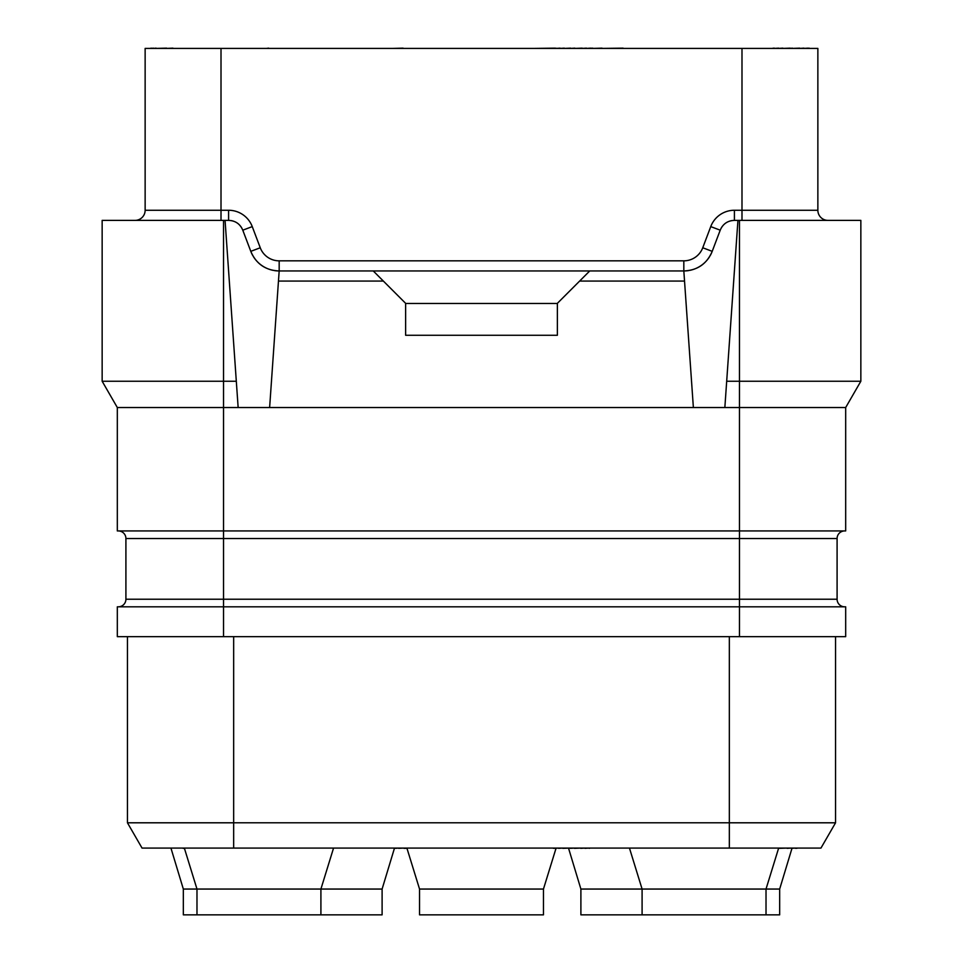 <?xml version="1.0" encoding="UTF-8"?>
<svg xmlns="http://www.w3.org/2000/svg" width="963" height="963" viewBox="0 0 963 963"><rect width="100%" height="100%" fill="white"/><g stroke="black" fill="none" stroke-linecap="round" stroke-linejoin="round"><path stroke-width="1.44" d="M739.464 636.651L739.464 606.81L117.317 606.81L117.317 636.651L845.683 636.651L845.683 606.81L739.464 606.81L739.464 538.534L223.536 538.534L223.536 530.938L117.317 530.938L117.317 407.53L102.15 381.24L102.15 220.383L228.592 220.383L228.592 210.259A25.291 25.291 0 0 1 252.258 226.606L260.251 247.768A20.235 20.235 0 0 0 279.174 260.841L683.826 260.841A20.235 20.235 0 0 0 702.749 247.768L710.742 226.606A25.291 25.291 0 0 1 734.408 210.259L741.992 210.259L741.992 48.403L817.864 48.403L817.864 210.259A10.112 10.112 0 0 0 827.975 220.383M729.34 636.651L729.34 822.799L835.559 822.799L835.559 636.651L835.559 822.787M233.66 848.078L142.043 848.078L127.441 822.787L127.441 636.651L127.441 822.799L233.66 822.799L233.66 848.078L820.958 848.078L835.559 822.799M233.66 822.787L729.34 822.787M419.543 889.054L419.543 914.85L543.457 914.85L543.457 889.054L419.543 889.054L406.892 848.078L778.658 848.078L766.018 889.054L766.018 914.85L779.669 914.85L779.669 889.054L580.894 889.054L580.894 914.85L766.018 914.85M333.475 848.331L320.908 889.054L196.982 889.054L184.342 848.078L394.505 848.078L382.106 889.054L320.908 889.054L320.908 914.85L183.331 914.85L183.331 889.054L196.982 889.054L196.982 914.85M406.892 848.078L394.505 848.078M791.983 848.331L779.669 889.054M135.025 220.383A10.112 10.112 0 0 0 145.136 210.259L145.136 48.403L741.992 48.403M117.317 407.53L739.464 407.53L739.464 530.938L223.536 530.938L223.536 381.24L102.15 381.24M223.536 636.651L223.536 538.534L125.912 538.534A7.584 7.584 0 0 0 118.329 530.938A7.584 7.584 0 0 1 125.912 538.534L125.912 599.227A7.584 7.584 0 0 1 118.329 606.81A7.584 7.584 0 0 0 125.912 599.227L837.088 599.227A7.584 7.584 0 0 0 844.671 606.81A7.584 7.584 0 0 1 837.088 599.227L837.088 538.534L739.464 538.534L739.464 530.938L845.683 530.938L845.683 407.53L860.85 381.24L739.464 381.24L739.464 220.383L860.85 220.383L860.85 381.24M223.536 220.383L223.536 381.24L236.308 381.24L225.065 220.383M238.15 407.53L236.308 381.24M274.214 270.555A30.347 30.347 0 0 0 279.174 270.952C265.583 270.398 256.122 263.862 250.789 251.343L242.784 230.181C240.124 223.922 235.393 220.659 228.592 220.383M724.85 407.53L737.935 220.383L734.408 220.383C727.607 220.659 722.876 223.922 720.216 230.181L712.211 251.343A30.347 30.347 0 0 1 710.068 255.833A30.347 30.347 0 0 0 712.211 251.343C706.878 263.862 697.417 270.398 683.826 270.952L279.174 270.952L269.628 407.53M683.826 260.841L683.826 270.952A30.347 30.347 0 0 0 688.786 270.555A30.347 30.347 0 0 1 683.826 270.952L693.372 407.53M689.845 270.35A30.347 30.347 0 0 0 693.264 269.447A30.347 30.347 0 0 1 689.845 270.35M693.384 269.411A30.347 30.347 0 0 0 697.356 267.774A30.347 30.347 0 0 1 693.384 269.411M697.573 267.666A30.347 30.347 0 0 0 704.266 263.043A30.347 30.347 0 0 1 697.573 267.666M704.447 262.875A30.347 30.347 0 0 0 707.384 259.745A30.347 30.347 0 0 1 704.447 262.875M707.456 259.649A30.347 30.347 0 0 0 709.514 256.76A30.347 30.347 0 0 1 707.456 259.649M260.251 247.768L250.789 251.343A30.347 30.347 0 0 0 252.932 255.833M253.486 256.76A30.347 30.347 0 0 0 255.544 259.649M255.616 259.745A30.347 30.347 0 0 0 258.553 262.875M258.734 263.043A30.347 30.347 0 0 0 265.427 267.666M265.644 267.774A30.347 30.347 0 0 0 269.616 269.411M269.736 269.447A30.347 30.347 0 0 0 273.155 270.35M231.072 220.587A15.179 15.179 0 0 1 233.323 221.129M240.413 226.04A15.179 15.179 0 0 1 241.725 227.942M737.935 220.383L739.464 220.383M589.741 270.952L557.372 303.333L557.372 335.268L405.628 335.268L405.628 303.333L383.37 281.076L278.476 281.076M579.63 281.076L684.524 281.076M557.372 303.465L405.628 303.465M373.259 270.952L383.37 281.076M721.275 227.942A15.179 15.179 0 0 1 722.587 226.04M729.677 221.129A15.179 15.179 0 0 1 731.928 220.587M726.692 381.24L739.464 381.24L739.464 407.53L845.683 407.53M837.088 538.534A7.584 7.584 0 0 1 844.671 530.938M628.189 48.403L623.121 48.403M602.056 48.403L623.121 48.15M337.351 48.403L384.55 48.403M592.775 48.403L602.056 48.15M591.727 48.403L592.775 48.15M590.668 48.403L591.727 48.15M586.455 48.403L590.668 48.15M582.242 48.403L586.455 48.15M574.863 48.403L582.242 48.15M570.65 48.403L574.863 48.15M564.33 48.403L570.65 48.15M560.105 48.403L564.33 48.15M555.892 48.403L560.105 48.15M554.844 48.403L555.892 48.15M810.28 48.403L809.221 48.403M808.162 48.403L809.221 48.15M803.949 48.403L808.162 48.15M799.735 48.403L803.949 48.15M792.356 48.403L799.735 48.15M790.25 48.403L792.356 48.15M782.871 48.403L790.25 48.15M778.658 48.403L782.871 48.15M774.445 48.403L778.658 48.15M773.397 48.403L774.445 48.15M772.338 48.403L773.397 48.15M172.955 48.403L198.246 48.403M166.635 48.403L172.955 48.15M156.102 48.403L166.635 48.15M304.464 48.403L268.641 48.403M266.534 48.403L268.641 48.15M403.1 48.403L441.03 48.403M534.609 48.403L554.844 48.15M153.358 48.403L156.102 48.15M151.251 48.403L153.358 48.15M150.192 48.403L151.251 48.15M392.988 48.403L403.1 48.15M568.579 848.331L580.894 889.054M382.106 889.054L382.106 914.85L320.908 914.85M171.017 848.331L183.331 889.054M342.407 848.078L329.755 848.078M552.317 848.078L553.364 848.078M554.423 848.078L553.364 848.331M558.636 848.078L554.423 848.331M562.849 848.078L558.636 848.331M570.228 848.078L562.849 848.331M574.442 848.078L570.228 848.331M580.761 848.078L574.442 848.331M584.974 848.078L580.761 848.331M589.2 848.078L584.974 848.331M590.247 848.078L589.2 848.331M779.717 848.078L778.586 848.331M787.096 848.078L779.717 848.331M791.309 848.078L787.096 848.331M795.522 848.078L791.309 848.331M796.57 848.078L795.522 848.331M797.629 848.078L796.57 848.331M183.078 848.078L157.788 848.078M184.415 848.331L183.078 848.331M395.516 848.078L394.421 848.331M398.67 848.078L395.516 848.331M403.942 848.078L398.67 848.331M406.976 848.331L403.942 848.331M233.66 636.651L233.66 822.799M729.34 822.799L729.34 848.078M712.211 251.343L702.749 247.768M279.174 270.952L279.174 260.841M242.784 230.181L252.258 226.606M221.008 220.383L221.008 210.259L228.592 210.259M145.136 210.259L221.008 210.259L221.008 48.403M741.992 220.383L741.992 210.259L817.864 210.259M720.216 230.181L710.742 226.606M734.408 220.383L734.408 210.259M629.453 848.078L642.092 889.054L642.092 914.85M543.457 889.054L556.024 848.331"/></g></svg>
